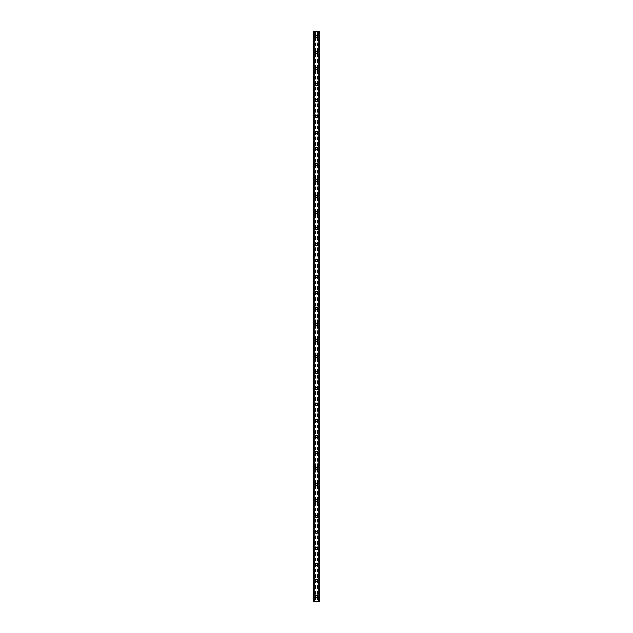 <?xml version="1.0" encoding="UTF-8"?>
<svg xmlns="http://www.w3.org/2000/svg" width="633" height="633" viewBox="0 0 633 633"><rect width="100%" height="100%" fill="white"/><g stroke="black" fill="none" stroke-linecap="round" stroke-linejoin="round"><path stroke-width="0.47" stroke-dasharray="3.17 2.37" d="M317.196 596.349A0.696 0.696 0 0 0 316.5 595.653A0.696 0.696 0 0 0 315.804 596.349A0.696 0.696 0 0 0 316.5 597.054A0.696 0.696 0 0 0 317.196 596.349A0.696 0.696 0 0 0 316.5 595.653A0.696 0.696 0 0 0 315.804 596.349A0.696 0.696 0 0 0 316.5 597.054A0.696 0.696 0 0 0 317.196 596.349M315.4 596.349A1.1 1.1 0 0 1 316.5 595.249A1.1 1.1 0 0 1 317.6 596.349A1.1 1.1 0 0 0 316.5 595.249A1.1 1.1 0 0 0 315.4 596.349A1.1 1.1 0 0 0 316.5 597.449A1.1 1.1 0 0 0 317.6 596.349A1.1 1.1 0 0 0 316.5 595.249A1.1 1.1 0 0 0 315.4 596.349A1.1 1.1 0 0 0 316.5 597.449A1.1 1.1 0 0 0 317.6 596.349A1.1 1.1 0 0 1 316.5 597.449A1.1 1.1 0 0 1 315.4 596.349M317.196 580.358A0.696 0.696 0 0 0 316.5 579.662A0.696 0.696 0 0 0 315.804 580.358A0.696 0.696 0 0 0 316.5 581.062A0.696 0.696 0 0 0 317.196 580.358A0.696 0.696 0 0 0 316.5 579.662A0.696 0.696 0 0 0 315.804 580.358A0.696 0.696 0 0 0 316.5 581.062A0.696 0.696 0 0 0 317.196 580.358M315.4 580.358A1.1 1.1 0 0 1 316.5 579.258A1.1 1.1 0 0 1 317.6 580.358A1.1 1.1 0 0 0 316.5 579.258A1.1 1.1 0 0 0 315.4 580.358A1.1 1.1 0 0 0 316.5 581.458A1.1 1.1 0 0 0 317.6 580.358A1.1 1.1 0 0 0 316.5 579.258A1.1 1.1 0 0 0 315.4 580.358A1.1 1.1 0 0 0 316.5 581.458A1.1 1.1 0 0 0 317.6 580.358A1.1 1.1 0 0 1 316.5 581.458A1.1 1.1 0 0 1 315.4 580.358M317.196 564.367A0.696 0.696 0 0 0 316.5 563.671A0.696 0.696 0 0 0 315.804 564.367A0.696 0.696 0 0 0 316.5 565.071A0.696 0.696 0 0 0 317.196 564.367A0.696 0.696 0 0 0 316.5 563.671A0.696 0.696 0 0 0 315.804 564.367A0.696 0.696 0 0 0 316.5 565.071A0.696 0.696 0 0 0 317.196 564.367M315.4 564.367A1.1 1.1 0 0 1 316.5 563.267A1.1 1.1 0 0 1 317.6 564.367A1.1 1.1 0 0 0 316.5 563.267A1.1 1.1 0 0 0 315.4 564.367A1.1 1.1 0 0 0 316.5 565.467A1.1 1.1 0 0 0 317.6 564.367A1.1 1.1 0 0 0 316.5 563.267A1.1 1.1 0 0 0 315.4 564.367A1.1 1.1 0 0 0 316.5 565.467A1.1 1.1 0 0 0 317.6 564.367A1.1 1.1 0 0 1 316.5 565.467A1.1 1.1 0 0 1 315.4 564.367M317.196 548.376A0.696 0.696 0 0 0 316.5 547.68A0.696 0.696 0 0 0 315.804 548.376A0.696 0.696 0 0 0 316.5 549.08A0.696 0.696 0 0 0 317.196 548.376A0.696 0.696 0 0 0 316.5 547.68A0.696 0.696 0 0 0 315.804 548.376A0.696 0.696 0 0 0 316.5 549.08A0.696 0.696 0 0 0 317.196 548.376M315.4 548.376A1.1 1.1 0 0 1 316.5 547.276A1.1 1.1 0 0 1 317.6 548.376A1.1 1.1 0 0 0 316.5 547.276A1.1 1.1 0 0 0 315.4 548.376A1.1 1.1 0 0 0 316.5 549.476A1.1 1.1 0 0 0 317.6 548.376A1.1 1.1 0 0 0 316.5 547.276A1.1 1.1 0 0 0 315.4 548.376A1.1 1.1 0 0 0 316.5 549.476A1.1 1.1 0 0 0 317.6 548.376A1.1 1.1 0 0 1 316.5 549.476A1.1 1.1 0 0 1 315.4 548.376M317.196 532.385A0.696 0.696 0 0 0 316.5 531.688A0.696 0.696 0 0 0 315.804 532.385A0.696 0.696 0 0 0 316.5 533.089A0.696 0.696 0 0 0 317.196 532.385A0.696 0.696 0 0 0 316.5 531.688A0.696 0.696 0 0 0 315.804 532.385A0.696 0.696 0 0 0 316.5 533.089A0.696 0.696 0 0 0 317.196 532.385M315.4 532.385A1.1 1.1 0 0 1 316.5 531.285A1.1 1.1 0 0 1 317.6 532.385A1.1 1.1 0 0 0 316.5 531.285A1.1 1.1 0 0 0 315.4 532.385A1.1 1.1 0 0 0 316.5 533.484A1.1 1.1 0 0 0 317.6 532.385A1.1 1.1 0 0 0 316.5 531.285A1.1 1.1 0 0 0 315.4 532.385A1.1 1.1 0 0 0 316.5 533.484A1.1 1.1 0 0 0 317.6 532.385A1.1 1.1 0 0 1 316.5 533.484A1.1 1.1 0 0 1 315.4 532.385M317.196 516.393A0.696 0.696 0 0 0 316.5 515.697A0.696 0.696 0 0 0 315.804 516.393A0.696 0.696 0 0 0 316.5 517.098A0.696 0.696 0 0 0 317.196 516.393A0.696 0.696 0 0 0 316.5 515.697A0.696 0.696 0 0 0 315.804 516.393A0.696 0.696 0 0 0 316.5 517.098A0.696 0.696 0 0 0 317.196 516.393M315.4 516.393A1.1 1.1 0 0 1 316.5 515.294A1.1 1.1 0 0 1 317.6 516.393A1.1 1.1 0 0 0 316.5 515.294A1.1 1.1 0 0 0 315.4 516.393A1.1 1.1 0 0 0 316.5 517.493A1.1 1.1 0 0 0 317.6 516.393A1.1 1.1 0 0 0 316.5 515.294A1.1 1.1 0 0 0 315.4 516.393A1.1 1.1 0 0 0 316.5 517.493A1.1 1.1 0 0 0 317.6 516.393A1.1 1.1 0 0 1 316.5 517.493A1.1 1.1 0 0 1 315.4 516.393M317.196 500.402A0.696 0.696 0 0 0 316.5 499.706A0.696 0.696 0 0 0 315.804 500.402A0.696 0.696 0 0 0 316.5 501.107A0.696 0.696 0 0 0 317.196 500.402A0.696 0.696 0 0 0 316.5 499.706A0.696 0.696 0 0 0 315.804 500.402A0.696 0.696 0 0 0 316.5 501.107A0.696 0.696 0 0 0 317.196 500.402M315.4 500.402A1.1 1.1 0 0 1 316.5 499.302A1.1 1.1 0 0 1 317.6 500.402A1.1 1.1 0 0 0 316.5 499.302A1.1 1.1 0 0 0 315.4 500.402A1.1 1.1 0 0 0 316.5 501.502A1.1 1.1 0 0 0 317.6 500.402A1.1 1.1 0 0 0 316.5 499.302A1.1 1.1 0 0 0 315.4 500.402A1.1 1.1 0 0 0 316.5 501.502A1.1 1.1 0 0 0 317.6 500.402A1.1 1.1 0 0 1 316.5 501.502A1.1 1.1 0 0 1 315.4 500.402M317.196 484.411A0.696 0.696 0 0 0 316.5 483.715A0.696 0.696 0 0 0 315.804 484.411A0.696 0.696 0 0 0 316.5 485.107A0.696 0.696 0 0 0 317.196 484.411A0.696 0.696 0 0 0 316.5 483.715A0.696 0.696 0 0 0 315.804 484.411A0.696 0.696 0 0 0 316.5 485.107A0.696 0.696 0 0 0 317.196 484.411M315.4 484.411A1.1 1.1 0 0 1 316.5 483.311A1.1 1.1 0 0 1 317.6 484.411A1.1 1.1 0 0 0 316.5 483.311A1.1 1.1 0 0 0 315.4 484.411A1.1 1.1 0 0 0 316.5 485.511A1.1 1.1 0 0 0 317.6 484.411A1.1 1.1 0 0 0 316.5 483.311A1.1 1.1 0 0 0 315.4 484.411A1.1 1.1 0 0 0 316.5 485.511A1.1 1.1 0 0 0 317.6 484.411A1.1 1.1 0 0 1 316.5 485.511A1.1 1.1 0 0 1 315.4 484.411M317.196 468.42A0.696 0.696 0 0 0 316.5 467.724A0.696 0.696 0 0 0 315.804 468.42A0.696 0.696 0 0 0 316.5 469.116A0.696 0.696 0 0 0 317.196 468.42A0.696 0.696 0 0 0 316.5 467.724A0.696 0.696 0 0 0 315.804 468.42A0.696 0.696 0 0 0 316.5 469.116A0.696 0.696 0 0 0 317.196 468.42M315.4 468.42A1.1 1.1 0 0 1 316.5 467.32A1.1 1.1 0 0 1 317.6 468.42A1.1 1.1 0 0 0 316.5 467.32A1.1 1.1 0 0 0 315.4 468.42A1.1 1.1 0 0 0 316.5 469.52A1.1 1.1 0 0 0 317.6 468.42A1.1 1.1 0 0 0 316.5 467.32A1.1 1.1 0 0 0 315.4 468.42A1.1 1.1 0 0 0 316.5 469.52A1.1 1.1 0 0 0 317.6 468.42A1.1 1.1 0 0 1 316.5 469.52A1.1 1.1 0 0 1 315.4 468.42M317.196 452.429A0.696 0.696 0 0 0 316.5 451.733A0.696 0.696 0 0 0 315.804 452.429A0.696 0.696 0 0 0 316.5 453.125A0.696 0.696 0 0 0 317.196 452.429A0.696 0.696 0 0 0 316.5 451.733A0.696 0.696 0 0 0 315.804 452.429A0.696 0.696 0 0 0 316.5 453.125A0.696 0.696 0 0 0 317.196 452.429M315.4 452.429A1.1 1.1 0 0 1 316.5 451.329A1.1 1.1 0 0 1 317.6 452.429A1.1 1.1 0 0 0 316.5 451.329A1.1 1.1 0 0 0 315.4 452.429A1.1 1.1 0 0 0 316.5 453.529A1.1 1.1 0 0 0 317.6 452.429A1.1 1.1 0 0 0 316.5 451.329A1.1 1.1 0 0 0 315.4 452.429A1.1 1.1 0 0 0 316.5 453.529A1.1 1.1 0 0 0 317.6 452.429A1.1 1.1 0 0 1 316.5 453.529A1.1 1.1 0 0 1 315.4 452.429M317.196 436.438A0.696 0.696 0 0 0 316.5 435.733A0.696 0.696 0 0 0 315.804 436.438A0.696 0.696 0 0 0 316.5 437.134A0.696 0.696 0 0 0 317.196 436.438A0.696 0.696 0 0 0 316.5 435.733A0.696 0.696 0 0 0 315.804 436.438A0.696 0.696 0 0 0 316.5 437.134A0.696 0.696 0 0 0 317.196 436.438M315.4 436.438A1.1 1.1 0 0 1 316.5 435.338A1.1 1.1 0 0 1 317.6 436.438A1.1 1.1 0 0 0 316.5 435.338A1.1 1.1 0 0 0 315.4 436.438A1.1 1.1 0 0 0 316.5 437.538A1.1 1.1 0 0 0 317.6 436.438A1.1 1.1 0 0 0 316.5 435.338A1.1 1.1 0 0 0 315.4 436.438A1.1 1.1 0 0 0 316.5 437.538A1.1 1.1 0 0 0 317.6 436.438A1.1 1.1 0 0 1 316.5 437.538A1.1 1.1 0 0 1 315.4 436.438M317.196 420.447A0.696 0.696 0 0 0 316.5 419.742A0.696 0.696 0 0 0 315.804 420.447A0.696 0.696 0 0 0 316.5 421.143A0.696 0.696 0 0 0 317.196 420.447A0.696 0.696 0 0 0 316.5 419.742A0.696 0.696 0 0 0 315.804 420.447A0.696 0.696 0 0 0 316.5 421.143A0.696 0.696 0 0 0 317.196 420.447M315.4 420.447A1.1 1.1 0 0 1 316.5 419.347A1.1 1.1 0 0 1 317.6 420.447A1.1 1.1 0 0 0 316.5 419.347A1.1 1.1 0 0 0 315.4 420.447A1.1 1.1 0 0 0 316.5 421.546A1.1 1.1 0 0 0 317.6 420.447A1.1 1.1 0 0 0 316.5 419.347A1.1 1.1 0 0 0 315.4 420.447A1.1 1.1 0 0 0 316.5 421.546A1.1 1.1 0 0 0 317.6 420.447A1.1 1.1 0 0 1 316.5 421.546A1.1 1.1 0 0 1 315.4 420.447M317.196 404.455A0.696 0.696 0 0 0 316.5 403.751A0.696 0.696 0 0 0 315.804 404.455A0.696 0.696 0 0 0 316.5 405.152A0.696 0.696 0 0 0 317.196 404.455A0.696 0.696 0 0 0 316.5 403.751A0.696 0.696 0 0 0 315.804 404.455A0.696 0.696 0 0 0 316.5 405.152A0.696 0.696 0 0 0 317.196 404.455M315.4 404.455A1.1 1.1 0 0 1 316.5 403.356A1.1 1.1 0 0 1 317.6 404.455A1.1 1.1 0 0 0 316.5 403.356A1.1 1.1 0 0 0 315.4 404.455A1.1 1.1 0 0 0 316.5 405.555A1.1 1.1 0 0 0 317.6 404.455A1.1 1.1 0 0 0 316.5 403.356A1.1 1.1 0 0 0 315.4 404.455A1.1 1.1 0 0 0 316.5 405.555A1.1 1.1 0 0 0 317.6 404.455A1.1 1.1 0 0 1 316.5 405.555A1.1 1.1 0 0 1 315.4 404.455M317.196 388.464A0.696 0.696 0 0 0 316.5 387.76A0.696 0.696 0 0 0 315.804 388.464A0.696 0.696 0 0 0 316.5 389.16A0.696 0.696 0 0 0 317.196 388.464A0.696 0.696 0 0 0 316.5 387.76A0.696 0.696 0 0 0 315.804 388.464A0.696 0.696 0 0 0 316.5 389.16A0.696 0.696 0 0 0 317.196 388.464M315.4 388.464A1.1 1.1 0 0 1 316.5 387.364A1.1 1.1 0 0 1 317.6 388.464A1.1 1.1 0 0 0 316.5 387.364A1.1 1.1 0 0 0 315.4 388.464A1.1 1.1 0 0 0 316.5 389.564A1.1 1.1 0 0 0 317.6 388.464A1.1 1.1 0 0 0 316.5 387.364A1.1 1.1 0 0 0 315.4 388.464A1.1 1.1 0 0 0 316.5 389.564A1.1 1.1 0 0 0 317.6 388.464A1.1 1.1 0 0 1 316.5 389.564A1.1 1.1 0 0 1 315.4 388.464M317.196 372.473A0.696 0.696 0 0 0 316.5 371.769A0.696 0.696 0 0 0 315.804 372.473A0.696 0.696 0 0 0 316.5 373.169A0.696 0.696 0 0 0 317.196 372.473A0.696 0.696 0 0 0 316.5 371.769A0.696 0.696 0 0 0 315.804 372.473A0.696 0.696 0 0 0 316.5 373.169A0.696 0.696 0 0 0 317.196 372.473M315.4 372.473A1.1 1.1 0 0 1 316.5 371.373A1.1 1.1 0 0 1 317.6 372.473A1.1 1.1 0 0 0 316.5 371.373A1.1 1.1 0 0 0 315.4 372.473A1.1 1.1 0 0 0 316.5 373.573A1.1 1.1 0 0 0 317.6 372.473A1.1 1.1 0 0 0 316.5 371.373A1.1 1.1 0 0 0 315.4 372.473A1.1 1.1 0 0 0 316.5 373.573A1.1 1.1 0 0 0 317.6 372.473A1.1 1.1 0 0 1 316.5 373.573A1.1 1.1 0 0 1 315.4 372.473M317.196 356.482A0.696 0.696 0 0 0 316.5 355.778A0.696 0.696 0 0 0 315.804 356.482A0.696 0.696 0 0 0 316.5 357.178A0.696 0.696 0 0 0 317.196 356.482A0.696 0.696 0 0 0 316.5 355.778A0.696 0.696 0 0 0 315.804 356.482A0.696 0.696 0 0 0 316.5 357.178A0.696 0.696 0 0 0 317.196 356.482M315.4 356.482A1.1 1.1 0 0 1 316.5 355.382A1.1 1.1 0 0 1 317.6 356.482A1.1 1.1 0 0 0 316.5 355.382A1.1 1.1 0 0 0 315.4 356.482A1.1 1.1 0 0 0 316.5 357.582A1.1 1.1 0 0 0 317.6 356.482A1.1 1.1 0 0 0 316.5 355.382A1.1 1.1 0 0 0 315.4 356.482A1.1 1.1 0 0 0 316.5 357.582A1.1 1.1 0 0 0 317.6 356.482A1.1 1.1 0 0 1 316.5 357.582A1.1 1.1 0 0 1 315.4 356.482M317.196 340.491A0.696 0.696 0 0 0 316.5 339.786A0.696 0.696 0 0 0 315.804 340.491A0.696 0.696 0 0 0 316.5 341.187A0.696 0.696 0 0 0 317.196 340.491A0.696 0.696 0 0 0 316.5 339.786A0.696 0.696 0 0 0 315.804 340.491A0.696 0.696 0 0 0 316.5 341.187A0.696 0.696 0 0 0 317.196 340.491M315.4 340.491A1.1 1.1 0 0 1 316.5 339.391A1.1 1.1 0 0 1 317.6 340.491A1.1 1.1 0 0 0 316.5 339.391A1.1 1.1 0 0 0 315.4 340.491A1.1 1.1 0 0 0 316.5 341.591A1.1 1.1 0 0 0 317.6 340.491A1.1 1.1 0 0 0 316.5 339.391A1.1 1.1 0 0 0 315.4 340.491A1.1 1.1 0 0 0 316.5 341.591A1.1 1.1 0 0 0 317.6 340.491A1.1 1.1 0 0 1 316.5 341.591A1.1 1.1 0 0 1 315.4 340.491M317.196 324.5A0.696 0.696 0 0 0 316.5 323.795A0.696 0.696 0 0 0 315.804 324.5A0.696 0.696 0 0 0 316.5 325.196A0.696 0.696 0 0 0 317.196 324.5A0.696 0.696 0 0 0 316.5 323.795A0.696 0.696 0 0 0 315.804 324.5A0.696 0.696 0 0 0 316.5 325.196A0.696 0.696 0 0 0 317.196 324.5M315.4 324.5A1.1 1.1 0 0 1 316.5 323.4A1.1 1.1 0 0 1 317.6 324.5A1.1 1.1 0 0 0 316.5 323.4A1.1 1.1 0 0 0 315.4 324.5A1.1 1.1 0 0 0 316.5 325.591A1.1 1.1 0 0 0 317.6 324.5A1.1 1.1 0 0 0 316.5 323.4A1.1 1.1 0 0 0 315.4 324.5A1.1 1.1 0 0 0 316.5 325.591A1.1 1.1 0 0 0 317.6 324.5A1.1 1.1 0 0 1 316.5 325.591A1.1 1.1 0 0 1 315.4 324.5M317.196 308.5A0.696 0.696 0 0 0 316.5 307.804A0.696 0.696 0 0 0 315.804 308.5A0.696 0.696 0 0 0 316.5 309.205A0.696 0.696 0 0 0 317.196 308.5A0.696 0.696 0 0 0 316.5 307.804A0.696 0.696 0 0 0 315.804 308.5A0.696 0.696 0 0 0 316.5 309.205A0.696 0.696 0 0 0 317.196 308.5M315.4 308.5A1.1 1.1 0 0 1 316.5 307.409A1.1 1.1 0 0 1 317.6 308.5A1.1 1.1 0 0 0 316.5 307.409A1.1 1.1 0 0 0 315.4 308.5A1.1 1.1 0 0 0 316.5 309.6A1.1 1.1 0 0 0 317.6 308.5A1.1 1.1 0 0 0 316.5 307.409A1.1 1.1 0 0 0 315.4 308.5A1.1 1.1 0 0 0 316.5 309.6A1.1 1.1 0 0 0 317.6 308.5A1.1 1.1 0 0 1 316.5 309.6A1.1 1.1 0 0 1 315.4 308.5M317.196 292.509A0.696 0.696 0 0 0 316.5 291.813A0.696 0.696 0 0 0 315.804 292.509A0.696 0.696 0 0 0 316.5 293.214A0.696 0.696 0 0 0 317.196 292.509A0.696 0.696 0 0 0 316.5 291.813A0.696 0.696 0 0 0 315.804 292.509A0.696 0.696 0 0 0 316.5 293.214A0.696 0.696 0 0 0 317.196 292.509M315.4 292.509A1.1 1.1 0 0 1 316.5 291.409A1.1 1.1 0 0 1 317.6 292.509A1.1 1.1 0 0 0 316.5 291.409A1.1 1.1 0 0 0 315.4 292.509A1.1 1.1 0 0 0 316.5 293.609A1.1 1.1 0 0 0 317.6 292.509A1.1 1.1 0 0 0 316.5 291.409A1.1 1.1 0 0 0 315.4 292.509A1.1 1.1 0 0 0 316.5 293.609A1.1 1.1 0 0 0 317.6 292.509A1.1 1.1 0 0 1 316.5 293.609A1.1 1.1 0 0 1 315.4 292.509M317.196 276.518A0.696 0.696 0 0 0 316.5 275.822A0.696 0.696 0 0 0 315.804 276.518A0.696 0.696 0 0 0 316.5 277.222A0.696 0.696 0 0 0 317.196 276.518A0.696 0.696 0 0 0 316.5 275.822A0.696 0.696 0 0 0 315.804 276.518A0.696 0.696 0 0 0 316.5 277.222A0.696 0.696 0 0 0 317.196 276.518M315.4 276.518A1.1 1.1 0 0 1 316.5 275.418A1.1 1.1 0 0 1 317.6 276.518A1.1 1.1 0 0 0 316.5 275.418A1.1 1.1 0 0 0 315.4 276.518A1.1 1.1 0 0 0 316.5 277.618A1.1 1.1 0 0 0 317.6 276.518A1.1 1.1 0 0 0 316.5 275.418A1.1 1.1 0 0 0 315.4 276.518A1.1 1.1 0 0 0 316.5 277.618A1.1 1.1 0 0 0 317.6 276.518A1.1 1.1 0 0 1 316.5 277.618A1.1 1.1 0 0 1 315.4 276.518M317.196 260.527A0.696 0.696 0 0 0 316.5 259.831A0.696 0.696 0 0 0 315.804 260.527A0.696 0.696 0 0 0 316.5 261.231A0.696 0.696 0 0 0 317.196 260.527A0.696 0.696 0 0 0 316.5 259.831A0.696 0.696 0 0 0 315.804 260.527A0.696 0.696 0 0 0 316.5 261.231A0.696 0.696 0 0 0 317.196 260.527M315.4 260.527A1.1 1.1 0 0 1 316.5 259.427A1.1 1.1 0 0 1 317.6 260.527A1.1 1.1 0 0 0 316.5 259.427A1.1 1.1 0 0 0 315.4 260.527A1.1 1.1 0 0 0 316.5 261.627A1.1 1.1 0 0 0 317.6 260.527A1.1 1.1 0 0 0 316.5 259.427A1.1 1.1 0 0 0 315.4 260.527A1.1 1.1 0 0 0 316.5 261.627A1.1 1.1 0 0 0 317.6 260.527A1.1 1.1 0 0 1 316.5 261.627A1.1 1.1 0 0 1 315.4 260.527M317.196 244.536A0.696 0.696 0 0 0 316.5 243.84A0.696 0.696 0 0 0 315.804 244.536A0.696 0.696 0 0 0 316.5 245.24A0.696 0.696 0 0 0 317.196 244.536A0.696 0.696 0 0 0 316.5 243.84A0.696 0.696 0 0 0 315.804 244.536A0.696 0.696 0 0 0 316.5 245.24A0.696 0.696 0 0 0 317.196 244.536M315.4 244.536A1.1 1.1 0 0 1 316.5 243.436A1.1 1.1 0 0 1 317.6 244.536A1.1 1.1 0 0 0 316.5 243.436A1.1 1.1 0 0 0 315.4 244.536A1.1 1.1 0 0 0 316.5 245.636A1.1 1.1 0 0 0 317.6 244.536A1.1 1.1 0 0 0 316.5 243.436A1.1 1.1 0 0 0 315.4 244.536A1.1 1.1 0 0 0 316.5 245.636A1.1 1.1 0 0 0 317.6 244.536A1.1 1.1 0 0 1 316.5 245.636A1.1 1.1 0 0 1 315.4 244.536M317.196 228.545A0.696 0.696 0 0 0 316.5 227.848A0.696 0.696 0 0 0 315.804 228.545A0.696 0.696 0 0 0 316.5 229.249A0.696 0.696 0 0 0 317.196 228.545A0.696 0.696 0 0 0 316.5 227.848A0.696 0.696 0 0 0 315.804 228.545A0.696 0.696 0 0 0 316.5 229.249A0.696 0.696 0 0 0 317.196 228.545M315.4 228.545A1.1 1.1 0 0 1 316.5 227.445A1.1 1.1 0 0 1 317.6 228.545A1.1 1.1 0 0 0 316.5 227.445A1.1 1.1 0 0 0 315.4 228.545A1.1 1.1 0 0 0 316.5 229.644A1.1 1.1 0 0 0 317.6 228.545A1.1 1.1 0 0 0 316.5 227.445A1.1 1.1 0 0 0 315.4 228.545A1.1 1.1 0 0 0 316.5 229.644A1.1 1.1 0 0 0 317.6 228.545A1.1 1.1 0 0 1 316.5 229.644A1.1 1.1 0 0 1 315.4 228.545M317.196 212.553A0.696 0.696 0 0 0 316.5 211.857A0.696 0.696 0 0 0 315.804 212.553A0.696 0.696 0 0 0 316.5 213.258A0.696 0.696 0 0 0 317.196 212.553A0.696 0.696 0 0 0 316.5 211.857A0.696 0.696 0 0 0 315.804 212.553A0.696 0.696 0 0 0 316.5 213.258A0.696 0.696 0 0 0 317.196 212.553M315.4 212.553A1.1 1.1 0 0 1 316.5 211.454A1.1 1.1 0 0 1 317.6 212.553A1.1 1.1 0 0 0 316.5 211.454A1.1 1.1 0 0 0 315.4 212.553A1.1 1.1 0 0 0 316.5 213.653A1.1 1.1 0 0 0 317.6 212.553A1.1 1.1 0 0 0 316.5 211.454A1.1 1.1 0 0 0 315.4 212.553A1.1 1.1 0 0 0 316.5 213.653A1.1 1.1 0 0 0 317.6 212.553A1.1 1.1 0 0 1 316.5 213.653A1.1 1.1 0 0 1 315.4 212.553M317.196 196.562A0.696 0.696 0 0 0 316.5 195.866A0.696 0.696 0 0 0 315.804 196.562A0.696 0.696 0 0 0 316.5 197.267A0.696 0.696 0 0 0 317.196 196.562A0.696 0.696 0 0 0 316.5 195.866A0.696 0.696 0 0 0 315.804 196.562A0.696 0.696 0 0 0 316.5 197.267A0.696 0.696 0 0 0 317.196 196.562M315.4 196.562A1.1 1.1 0 0 1 316.5 195.462A1.1 1.1 0 0 1 317.6 196.562A1.1 1.1 0 0 0 316.5 195.462A1.1 1.1 0 0 0 315.4 196.562A1.1 1.1 0 0 0 316.5 197.662A1.1 1.1 0 0 0 317.6 196.562A1.1 1.1 0 0 0 316.5 195.462A1.1 1.1 0 0 0 315.4 196.562A1.1 1.1 0 0 0 316.5 197.662A1.1 1.1 0 0 0 317.6 196.562A1.1 1.1 0 0 1 316.5 197.662A1.1 1.1 0 0 1 315.4 196.562M317.196 180.571A0.696 0.696 0 0 0 316.5 179.875A0.696 0.696 0 0 0 315.804 180.571A0.696 0.696 0 0 0 316.5 181.267A0.696 0.696 0 0 0 317.196 180.571A0.696 0.696 0 0 0 316.5 179.875A0.696 0.696 0 0 0 315.804 180.571A0.696 0.696 0 0 0 316.5 181.267A0.696 0.696 0 0 0 317.196 180.571M315.4 180.571A1.1 1.1 0 0 1 316.5 179.471A1.1 1.1 0 0 1 317.6 180.571A1.1 1.1 0 0 0 316.5 179.471A1.1 1.1 0 0 0 315.4 180.571A1.1 1.1 0 0 0 316.5 181.671A1.1 1.1 0 0 0 317.6 180.571A1.1 1.1 0 0 0 316.5 179.471A1.1 1.1 0 0 0 315.4 180.571A1.1 1.1 0 0 0 316.5 181.671A1.1 1.1 0 0 0 317.6 180.571A1.1 1.1 0 0 1 316.5 181.671A1.1 1.1 0 0 1 315.4 180.571M317.196 164.58A0.696 0.696 0 0 0 316.5 163.884A0.696 0.696 0 0 0 315.804 164.58A0.696 0.696 0 0 0 316.5 165.276A0.696 0.696 0 0 0 317.196 164.58A0.696 0.696 0 0 0 316.5 163.884A0.696 0.696 0 0 0 315.804 164.58A0.696 0.696 0 0 0 316.5 165.276A0.696 0.696 0 0 0 317.196 164.58M315.4 164.58A1.1 1.1 0 0 1 316.5 163.48A1.1 1.1 0 0 1 317.6 164.58A1.1 1.1 0 0 0 316.5 163.48A1.1 1.1 0 0 0 315.4 164.58A1.1 1.1 0 0 0 316.5 165.68A1.1 1.1 0 0 0 317.6 164.58A1.1 1.1 0 0 0 316.5 163.48A1.1 1.1 0 0 0 315.4 164.58A1.1 1.1 0 0 0 316.5 165.68A1.1 1.1 0 0 0 317.6 164.58A1.1 1.1 0 0 1 316.5 165.68A1.1 1.1 0 0 1 315.4 164.58M317.196 148.589A0.696 0.696 0 0 0 316.5 147.893A0.696 0.696 0 0 0 315.804 148.589A0.696 0.696 0 0 0 316.5 149.285A0.696 0.696 0 0 0 317.196 148.589A0.696 0.696 0 0 0 316.5 147.893A0.696 0.696 0 0 0 315.804 148.589A0.696 0.696 0 0 0 316.5 149.285A0.696 0.696 0 0 0 317.196 148.589M315.4 148.589A1.1 1.1 0 0 1 316.5 147.489A1.1 1.1 0 0 1 317.6 148.589A1.1 1.1 0 0 0 316.5 147.489A1.1 1.1 0 0 0 315.4 148.589A1.1 1.1 0 0 0 316.5 149.689A1.1 1.1 0 0 0 317.6 148.589A1.1 1.1 0 0 0 316.5 147.489A1.1 1.1 0 0 0 315.4 148.589A1.1 1.1 0 0 0 316.5 149.689A1.1 1.1 0 0 0 317.6 148.589A1.1 1.1 0 0 1 316.5 149.689A1.1 1.1 0 0 1 315.4 148.589M317.196 132.598A0.696 0.696 0 0 0 316.5 131.893A0.696 0.696 0 0 0 315.804 132.598A0.696 0.696 0 0 0 316.5 133.294A0.696 0.696 0 0 0 317.196 132.598A0.696 0.696 0 0 0 316.5 131.893A0.696 0.696 0 0 0 315.804 132.598A0.696 0.696 0 0 0 316.5 133.294A0.696 0.696 0 0 0 317.196 132.598M315.4 132.598A1.1 1.1 0 0 1 316.5 131.498A1.1 1.1 0 0 1 317.6 132.598A1.1 1.1 0 0 0 316.5 131.498A1.1 1.1 0 0 0 315.4 132.598A1.1 1.1 0 0 0 316.5 133.698A1.1 1.1 0 0 0 317.6 132.598A1.1 1.1 0 0 0 316.5 131.498A1.1 1.1 0 0 0 315.4 132.598A1.1 1.1 0 0 0 316.5 133.698A1.1 1.1 0 0 0 317.6 132.598A1.1 1.1 0 0 1 316.5 133.698A1.1 1.1 0 0 1 315.4 132.598M317.196 116.607A0.696 0.696 0 0 0 316.5 115.902A0.696 0.696 0 0 0 315.804 116.607A0.696 0.696 0 0 0 316.5 117.303A0.696 0.696 0 0 0 317.196 116.607A0.696 0.696 0 0 0 316.5 115.902A0.696 0.696 0 0 0 315.804 116.607A0.696 0.696 0 0 0 316.5 117.303A0.696 0.696 0 0 0 317.196 116.607M315.4 116.607A1.1 1.1 0 0 1 316.5 115.507A1.1 1.1 0 0 1 317.6 116.607A1.1 1.1 0 0 0 316.5 115.507A1.1 1.1 0 0 0 315.4 116.607A1.1 1.1 0 0 0 316.5 117.706A1.1 1.1 0 0 0 317.6 116.607A1.1 1.1 0 0 0 316.5 115.507A1.1 1.1 0 0 0 315.4 116.607A1.1 1.1 0 0 0 316.5 117.706A1.1 1.1 0 0 0 317.6 116.607A1.1 1.1 0 0 1 316.5 117.706A1.1 1.1 0 0 1 315.4 116.607M317.196 100.615A0.696 0.696 0 0 0 316.5 99.911A0.696 0.696 0 0 0 315.804 100.615A0.696 0.696 0 0 0 316.5 101.312A0.696 0.696 0 0 0 317.196 100.615A0.696 0.696 0 0 0 316.5 99.911A0.696 0.696 0 0 0 315.804 100.615A0.696 0.696 0 0 0 316.5 101.312A0.696 0.696 0 0 0 317.196 100.615M315.4 100.615A1.1 1.1 0 0 1 316.5 99.516A1.1 1.1 0 0 1 317.6 100.615A1.1 1.1 0 0 0 316.5 99.516A1.1 1.1 0 0 0 315.4 100.615A1.1 1.1 0 0 0 316.5 101.715A1.1 1.1 0 0 0 317.6 100.615A1.1 1.1 0 0 0 316.5 99.516A1.1 1.1 0 0 0 315.4 100.615A1.1 1.1 0 0 0 316.5 101.715A1.1 1.1 0 0 0 317.6 100.615A1.1 1.1 0 0 1 316.5 101.715A1.1 1.1 0 0 1 315.4 100.615M317.196 84.624A0.696 0.696 0 0 0 316.5 83.92A0.696 0.696 0 0 0 315.804 84.624A0.696 0.696 0 0 0 316.5 85.32A0.696 0.696 0 0 0 317.196 84.624A0.696 0.696 0 0 0 316.5 83.92A0.696 0.696 0 0 0 315.804 84.624A0.696 0.696 0 0 0 316.5 85.32A0.696 0.696 0 0 0 317.196 84.624M315.4 84.624A1.1 1.1 0 0 1 316.5 83.524A1.1 1.1 0 0 1 317.6 84.624A1.1 1.1 0 0 0 316.5 83.524A1.1 1.1 0 0 0 315.4 84.624A1.1 1.1 0 0 0 316.5 85.724A1.1 1.1 0 0 0 317.6 84.624A1.1 1.1 0 0 0 316.5 83.524A1.1 1.1 0 0 0 315.4 84.624A1.1 1.1 0 0 0 316.5 85.724A1.1 1.1 0 0 0 317.6 84.624A1.1 1.1 0 0 1 316.5 85.724A1.1 1.1 0 0 1 315.4 84.624M317.196 68.633A0.696 0.696 0 0 0 316.5 67.929A0.696 0.696 0 0 0 315.804 68.633A0.696 0.696 0 0 0 316.5 69.329A0.696 0.696 0 0 0 317.196 68.633A0.696 0.696 0 0 0 316.5 67.929A0.696 0.696 0 0 0 315.804 68.633A0.696 0.696 0 0 0 316.5 69.329A0.696 0.696 0 0 0 317.196 68.633M315.4 68.633A1.1 1.1 0 0 1 316.5 67.533A1.1 1.1 0 0 1 317.6 68.633A1.1 1.1 0 0 0 316.5 67.533A1.1 1.1 0 0 0 315.4 68.633A1.1 1.1 0 0 0 316.5 69.733A1.1 1.1 0 0 0 317.6 68.633A1.1 1.1 0 0 0 316.5 67.533A1.1 1.1 0 0 0 315.4 68.633A1.1 1.1 0 0 0 316.5 69.733A1.1 1.1 0 0 0 317.6 68.633A1.1 1.1 0 0 1 316.5 69.733A1.1 1.1 0 0 1 315.4 68.633M317.196 52.642A0.696 0.696 0 0 0 316.5 51.938A0.696 0.696 0 0 0 315.804 52.642A0.696 0.696 0 0 0 316.5 53.338A0.696 0.696 0 0 0 317.196 52.642A0.696 0.696 0 0 0 316.5 51.938A0.696 0.696 0 0 0 315.804 52.642A0.696 0.696 0 0 0 316.5 53.338A0.696 0.696 0 0 0 317.196 52.642M315.4 52.642A1.1 1.1 0 0 1 316.5 51.542A1.1 1.1 0 0 1 317.6 52.642A1.1 1.1 0 0 0 316.5 51.542A1.1 1.1 0 0 0 315.4 52.642A1.1 1.1 0 0 0 316.5 53.742A1.1 1.1 0 0 0 317.6 52.642A1.1 1.1 0 0 0 316.5 51.542A1.1 1.1 0 0 0 315.4 52.642A1.1 1.1 0 0 0 316.5 53.742A1.1 1.1 0 0 0 317.6 52.642A1.1 1.1 0 0 1 316.5 53.742A1.1 1.1 0 0 1 315.4 52.642M317.196 36.651A0.696 0.696 0 0 0 316.5 35.946A0.696 0.696 0 0 0 315.804 36.651A0.696 0.696 0 0 0 316.5 37.347A0.696 0.696 0 0 0 317.196 36.651A0.696 0.696 0 0 0 316.5 35.946A0.696 0.696 0 0 0 315.804 36.651A0.696 0.696 0 0 0 316.5 37.347A0.696 0.696 0 0 0 317.196 36.651M315.4 36.651A1.1 1.1 0 0 1 316.5 35.551A1.1 1.1 0 0 1 317.6 36.651A1.1 1.1 0 0 0 316.5 35.551A1.1 1.1 0 0 0 315.4 36.651A1.1 1.1 0 0 0 316.5 37.751A1.1 1.1 0 0 0 317.6 36.651A1.1 1.1 0 0 0 316.5 35.551A1.1 1.1 0 0 0 315.4 36.651A1.1 1.1 0 0 0 316.5 37.751A1.1 1.1 0 0 0 317.6 36.651A1.1 1.1 0 0 1 316.5 37.751A1.1 1.1 0 0 1 315.4 36.651M317.117 31.65L316.65 31.65L317.117 31.65M316.65 31.65L317.173 31.65L316.65 31.65M316.294 31.65L315.725 31.65L316.294 31.65M315.725 31.65L316.342 31.65L315.725 31.65M318.937 31.65L319.301 601.35L319.301 31.65L319.301 601.35L318.597 601.35L319.301 601.35L319.301 31.65L313.699 31.65L313.699 601.35L314.316 601.35L313.746 601.35M313.746 31.65L314.403 31.65L313.699 31.65L313.699 601.35L318.937 601.35M315.883 601.35L316.35 601.35L315.883 601.35M316.35 601.35L315.827 601.35L316.35 601.35M314.403 601.35L314.403 31.65L314.403 601.35M314.063 31.65L314.063 601.35M315.503 31.65L315.503 601.35M313.699 31.65L313.699 601.35L313.699 31.65M314.15 31.65L314.15 601.35M314.118 31.65L314.118 601.35M318.882 31.65L318.882 601.35M318.85 31.65L318.85 601.35M318.597 31.65L318.597 601.35L318.597 31.65M317.497 31.65L317.497 601.35M317.402 31.65L317.402 601.35M315.598 31.65L315.598 601.35M313.786 31.65L313.786 601.35M314.316 31.65L314.316 601.35L314.316 31.65M319.254 31.65L319.254 601.35M318.684 31.65L318.684 601.35L318.684 31.65M319.214 31.65L319.214 601.35"/><path stroke-width="0.95" d="M315.4 596.349A1.1 1.1 0 0 1 316.5 595.249A1.1 1.1 0 0 1 317.6 596.349A1.1 1.1 0 0 1 316.5 597.449A1.1 1.1 0 0 1 315.4 596.349M315.4 580.358A1.1 1.1 0 0 1 316.5 579.258A1.1 1.1 0 0 1 317.6 580.358A1.1 1.1 0 0 1 316.5 581.458A1.1 1.1 0 0 1 315.4 580.358M315.4 564.367A1.1 1.1 0 0 1 316.5 563.267A1.1 1.1 0 0 1 317.6 564.367A1.1 1.1 0 0 1 316.5 565.467A1.1 1.1 0 0 1 315.4 564.367M315.4 548.376A1.1 1.1 0 0 1 316.5 547.276A1.1 1.1 0 0 1 317.6 548.376A1.1 1.1 0 0 1 316.5 549.476A1.1 1.1 0 0 1 315.4 548.376M315.4 532.385A1.1 1.1 0 0 1 316.5 531.285A1.1 1.1 0 0 1 317.6 532.385A1.1 1.1 0 0 1 316.5 533.484A1.1 1.1 0 0 1 315.4 532.385M315.4 516.393A1.1 1.1 0 0 1 316.5 515.294A1.1 1.1 0 0 1 317.6 516.393A1.1 1.1 0 0 1 316.5 517.493A1.1 1.1 0 0 1 315.4 516.393M315.4 500.402A1.1 1.1 0 0 1 316.5 499.302A1.1 1.1 0 0 1 317.6 500.402A1.1 1.1 0 0 1 316.5 501.502A1.1 1.1 0 0 1 315.4 500.402M315.4 484.411A1.1 1.1 0 0 1 316.5 483.311A1.1 1.1 0 0 1 317.6 484.411A1.1 1.1 0 0 1 316.5 485.511A1.1 1.1 0 0 1 315.4 484.411M315.4 468.42A1.1 1.1 0 0 1 316.5 467.32A1.1 1.1 0 0 1 317.6 468.42A1.1 1.1 0 0 1 316.5 469.52A1.1 1.1 0 0 1 315.4 468.42M315.4 452.429A1.1 1.1 0 0 1 316.5 451.329A1.1 1.1 0 0 1 317.6 452.429A1.1 1.1 0 0 1 316.5 453.529A1.1 1.1 0 0 1 315.4 452.429M315.4 436.438A1.1 1.1 0 0 1 316.5 435.338A1.1 1.1 0 0 1 317.6 436.438A1.1 1.1 0 0 1 316.5 437.538A1.1 1.1 0 0 1 315.4 436.438M315.4 420.447A1.1 1.1 0 0 1 316.5 419.347A1.1 1.1 0 0 1 317.6 420.447A1.1 1.1 0 0 1 316.5 421.546A1.1 1.1 0 0 1 315.4 420.447M315.4 404.455A1.1 1.1 0 0 1 316.5 403.356A1.1 1.1 0 0 1 317.6 404.455A1.1 1.1 0 0 1 316.5 405.555A1.1 1.1 0 0 1 315.4 404.455M315.4 388.464A1.1 1.1 0 0 1 316.5 387.364A1.1 1.1 0 0 1 317.6 388.464A1.1 1.1 0 0 1 316.5 389.564A1.1 1.1 0 0 1 315.4 388.464M315.4 372.473A1.1 1.1 0 0 1 316.5 371.373A1.1 1.1 0 0 1 317.6 372.473A1.1 1.1 0 0 1 316.5 373.573A1.1 1.1 0 0 1 315.4 372.473M315.4 356.482A1.1 1.1 0 0 1 316.5 355.382A1.1 1.1 0 0 1 317.6 356.482A1.1 1.1 0 0 1 316.5 357.582A1.1 1.1 0 0 1 315.4 356.482M315.4 340.491A1.1 1.1 0 0 1 316.5 339.391A1.1 1.1 0 0 1 317.6 340.491A1.1 1.1 0 0 1 316.5 341.591A1.1 1.1 0 0 1 315.4 340.491M315.4 324.5A1.1 1.1 0 0 1 316.5 323.4A1.1 1.1 0 0 1 317.6 324.5A1.1 1.1 0 0 1 316.5 325.591A1.1 1.1 0 0 1 315.4 324.5M315.4 308.5A1.1 1.1 0 0 1 316.5 307.409A1.1 1.1 0 0 1 317.6 308.5A1.1 1.1 0 0 1 316.5 309.6A1.1 1.1 0 0 1 315.4 308.5M315.4 292.509A1.1 1.1 0 0 1 316.5 291.409A1.1 1.1 0 0 1 317.6 292.509A1.1 1.1 0 0 1 316.5 293.609A1.1 1.1 0 0 1 315.4 292.509M315.4 276.518A1.1 1.1 0 0 1 316.5 275.418A1.1 1.1 0 0 1 317.6 276.518A1.1 1.1 0 0 1 316.5 277.618A1.1 1.1 0 0 1 315.4 276.518M315.4 260.527A1.1 1.1 0 0 1 316.5 259.427A1.1 1.1 0 0 1 317.6 260.527A1.1 1.1 0 0 1 316.5 261.627A1.1 1.1 0 0 1 315.4 260.527M315.4 244.536A1.1 1.1 0 0 1 316.5 243.436A1.1 1.1 0 0 1 317.6 244.536A1.1 1.1 0 0 1 316.5 245.636A1.1 1.1 0 0 1 315.4 244.536M315.4 228.545A1.1 1.1 0 0 1 316.5 227.445A1.1 1.1 0 0 1 317.6 228.545A1.1 1.1 0 0 1 316.5 229.644A1.1 1.1 0 0 1 315.4 228.545M315.4 212.553A1.1 1.1 0 0 1 316.5 211.454A1.1 1.1 0 0 1 317.6 212.553A1.1 1.1 0 0 1 316.5 213.653A1.1 1.1 0 0 1 315.4 212.553M315.4 196.562A1.1 1.1 0 0 1 316.5 195.462A1.1 1.1 0 0 1 317.6 196.562A1.1 1.1 0 0 1 316.5 197.662A1.1 1.1 0 0 1 315.4 196.562M315.4 180.571A1.1 1.1 0 0 1 316.5 179.471A1.1 1.1 0 0 1 317.6 180.571A1.1 1.1 0 0 1 316.5 181.671A1.1 1.1 0 0 1 315.4 180.571M315.4 164.58A1.1 1.1 0 0 1 316.5 163.48A1.1 1.1 0 0 1 317.6 164.58A1.1 1.1 0 0 1 316.5 165.68A1.1 1.1 0 0 1 315.4 164.58M315.4 148.589A1.1 1.1 0 0 1 316.5 147.489A1.1 1.1 0 0 1 317.6 148.589A1.1 1.1 0 0 1 316.5 149.689A1.1 1.1 0 0 1 315.4 148.589M315.4 132.598A1.1 1.1 0 0 1 316.5 131.498A1.1 1.1 0 0 1 317.6 132.598A1.1 1.1 0 0 1 316.5 133.698A1.1 1.1 0 0 1 315.4 132.598M315.4 116.607A1.1 1.1 0 0 1 316.5 115.507A1.1 1.1 0 0 1 317.6 116.607A1.1 1.1 0 0 1 316.5 117.706A1.1 1.1 0 0 1 315.4 116.607M315.4 100.615A1.1 1.1 0 0 1 316.5 99.516A1.1 1.1 0 0 1 317.6 100.615A1.1 1.1 0 0 1 316.5 101.715A1.1 1.1 0 0 1 315.4 100.615M315.4 84.624A1.1 1.1 0 0 1 316.5 83.524A1.1 1.1 0 0 1 317.6 84.624A1.1 1.1 0 0 1 316.5 85.724A1.1 1.1 0 0 1 315.4 84.624M315.4 68.633A1.1 1.1 0 0 1 316.5 67.533A1.1 1.1 0 0 1 317.6 68.633A1.1 1.1 0 0 1 316.5 69.733A1.1 1.1 0 0 1 315.4 68.633M315.4 52.642A1.1 1.1 0 0 1 316.5 51.542A1.1 1.1 0 0 1 317.6 52.642A1.1 1.1 0 0 1 316.5 53.742A1.1 1.1 0 0 1 315.4 52.642M315.4 36.651A1.1 1.1 0 0 1 316.5 35.551A1.1 1.1 0 0 1 317.6 36.651A1.1 1.1 0 0 1 316.5 37.751A1.1 1.1 0 0 1 315.4 36.651M319.261 31.65L313.699 31.65L313.699 601.35L319.301 601.35L319.301 31.65L319.261 601.35M318.866 601.35L318.882 31.65L318.866 601.35M314.118 601.35L314.118 31.65L314.134 601.35M313.739 31.65L313.739 601.35M314.221 31.65L314.221 601.35M318.779 31.65L318.779 601.35M313.699 31.65L313.699 601.35M319.301 31.65L319.301 601.35"/></g></svg>
